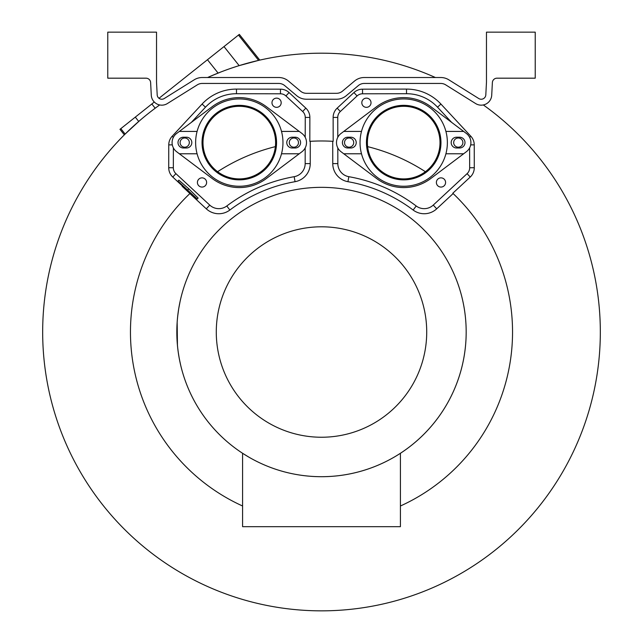 <?xml version="1.0" encoding="UTF-8"?>
<svg xmlns="http://www.w3.org/2000/svg" width="643" height="643" viewBox="0 0 643 643"><rect width="100%" height="100%" fill="white"/><g stroke="black" fill="none" stroke-linecap="round" stroke-linejoin="round"><path stroke-width="0.96" d="M435.415 77.522A278.829 278.829 0 0 0 207.585 77.522M159.689 104.946A278.829 278.829 0 0 0 113.723 517.961A278.829 278.829 0 0 0 529.277 517.961A278.829 278.829 0 0 0 483.311 104.946M238.473 35.06L258.607 60.378L239.156 65.626L223.997 46.577L239.333 34.376L259.796 60.104L259.266 60.225M259.274 60.225L259.796 60.104M209.996 76.461L220.565 72.104M223.121 71.124L223.844 70.851M225.661 70.183L228.144 69.283M230.54 68.447L231.118 68.246M232.766 67.692L236.52 66.462M237.998 65.988L239.156 65.626M124.348 134.845L119.96 129.331L120.82 128.648L125.136 134.066L139.459 120.82M140.359 120.048L141.412 119.156M150.132 112.067L151.82 110.765M153.516 109.479L155.196 108.217L151.828 103.981L154.296 102.02M218.09 73.077L207.464 59.727L223.997 46.577M207.464 59.727L158.99 98.291M120.82 128.648L151.828 103.981M151.282 95.188A10.521 10.521 0 0 0 167.365 103.563L197.321 84.844A9.203 9.203 0 0 1 202.199 83.445L278.773 83.445A9.203 9.203 0 0 1 284.688 85.599L296.712 95.686A15.127 15.127 0 0 0 306.438 99.223L336.562 99.223A15.127 15.127 0 0 0 346.288 95.686L358.312 85.599A9.203 9.203 0 0 1 364.227 83.445L440.801 83.445A9.203 9.203 0 0 1 445.679 84.844L475.635 103.563A10.521 10.521 0 0 0 491.718 95.188L492.377 82.545A4.605 4.605 0 0 1 496.975 78.181L535.225 78.181L535.225 32.15L486.47 32.15L486.47 82.232L485.811 94.875A4.605 4.605 0 0 1 478.77 98.54L448.822 79.82A15.127 15.127 0 0 0 440.801 77.522L364.227 77.522A15.127 15.127 0 0 0 354.51 81.066L342.486 91.153A9.203 9.203 0 0 1 336.562 93.307L306.438 93.307A9.203 9.203 0 0 1 300.514 91.153L288.49 81.066A15.127 15.127 0 0 0 278.773 77.522L202.199 77.522A15.127 15.127 0 0 0 194.178 79.82L164.23 98.54A4.605 4.605 0 0 1 157.189 94.875L156.53 82.232L156.53 32.15L107.775 32.15L107.775 78.181L146.025 78.181A4.605 4.605 0 0 1 150.623 82.545L151.282 95.188M425.393 171.705A191.035 191.035 0 0 0 367.627 146.636M182.403 185.996L172.766 177.042A12.667 12.667 0 0 1 168.723 167.735L168.763 144.868A12.651 12.651 0 0 1 172.147 136.276L202.087 104.053A46.851 46.851 0 0 1 236.487 89.096L280.469 89.176A12.651 12.651 0 0 1 289.061 92.56L305.819 108.128A12.667 12.667 0 0 1 309.862 117.428L309.822 141.339A191.035 191.035 0 0 1 333.178 141.339L333.138 117.428A12.667 12.667 0 0 1 337.181 108.128L353.939 92.56A12.651 12.651 0 0 1 362.531 89.176L406.513 89.096A46.851 46.851 0 0 1 440.913 104.053L470.853 136.276A12.651 12.651 0 0 1 474.237 144.868L474.277 167.735A12.667 12.667 0 0 1 470.234 177.042L452.793 193.246A191.035 191.035 0 0 1 400.412 506.001M242.588 506.001A191.035 191.035 0 0 1 189.926 193.519M217.607 171.705A191.035 191.035 0 0 1 275.373 146.636M389.224 175.885A36.297 36.297 0 0 1 370.408 128.126A36.297 36.297 0 0 1 418.175 109.31A36.297 36.297 0 0 1 436.991 157.077A36.297 36.297 0 0 1 389.224 175.885M189.878 193.567L206.29 208.822L209.747 205.101L175.909 173.658A8.054 8.054 0 0 1 173.337 167.743L173.377 147.866M310.28 141.315L310.239 163.619A18.374 18.374 0 0 1 295.057 181.688A152.343 152.343 0 0 0 229.856 210.036A18.374 18.374 0 0 1 206.29 208.822M453.122 193.567L436.71 208.822A18.374 18.374 0 0 1 413.144 210.036A152.343 152.343 0 0 0 347.943 181.688A18.374 18.374 0 0 1 332.761 163.619L332.72 141.315M180.908 366.148L180.916 366.197A144.675 144.675 0 0 0 242.588 453.283L249.162 457.318A144.675 144.675 0 0 0 449.795 265.149A144.675 144.675 0 0 0 180.064 301.575L178.746 308.511M177.106 322.995L177.355 319.635A144.675 144.675 0 0 0 177.171 322.039L177.13 322.673M177.163 322.143L177.163 322.103A144.675 144.675 0 0 0 177.163 322.127L177.444 345.42L176.905 327.118M177.163 341.907L177.661 347.541A144.675 144.675 0 0 0 177.741 348.265L178.36 353.063M321.5 187.346A144.675 144.675 0 0 0 176.825 332.021A144.675 144.675 0 0 0 321.5 476.696A144.675 144.675 0 0 0 466.175 332.021A144.675 144.675 0 0 0 321.5 187.346M249.162 457.318L242.588 453.283L242.588 526.673L400.412 526.673L400.412 453.283M177.098 323.18L176.873 328.348M176.825 332.021L176.833 333.813M176.881 336.152L177.098 340.87M177.741 348.265L177.581 346.778M178.248 352.235L179.212 358.207M178.931 356.608L180.008 362.202M179.501 359.726L180.707 365.32A144.675 144.675 0 0 0 180.916 366.197M180.836 365.867L179.823 361.326M179.317 358.746L179.558 360M178.706 355.29L178.947 356.72M177.717 315.962L177.355 319.635M177.572 317.32L178.248 311.783M177.717 315.994L178.714 308.712M178.215 312.032L178.336 311.164M180.916 297.846L180.337 300.337M177.034 324.176L177.074 323.485M177.38 344.64L177.42 345.082M177.42 345.122L177.492 345.934L177.42 345.122M178.015 313.495L177.685 316.268M178.738 308.592L178.915 307.531L178.738 308.592M178.264 311.686L177.701 316.155M321.5 226.802A105.219 105.219 0 0 0 216.281 332.021A105.219 105.219 0 0 0 321.5 437.24A105.219 105.219 0 0 0 426.719 332.021A105.219 105.219 0 0 0 321.5 226.802M197.232 199.017L198.124 198.052L188.761 188.809L178.858 180.144L177.958 181.109L182.781 185.586L182.13 186.285L191.767 195.239L192.41 194.54L197.232 199.017L177.958 181.109M188.761 188.809L187.869 189.773M202.087 104.053L205.471 107.196L191.349 122.395M205.471 107.196A42.237 42.237 0 0 1 236.479 93.717L280.461 93.79A8.037 8.037 0 0 1 285.918 95.944L302.676 111.512A8.054 8.054 0 0 1 305.248 117.42L305.208 137.313M310.239 163.619L305.168 163.611L305.192 147.922M305.168 163.611A13.302 13.302 0 0 1 294.173 176.688A157.414 157.414 0 0 0 226.802 205.985A13.302 13.302 0 0 1 209.747 205.101M253.776 175.885A36.297 36.297 0 0 0 272.592 128.126A36.297 36.297 0 0 0 224.825 109.31A36.297 36.297 0 0 0 206.009 157.077A36.297 36.297 0 0 0 253.776 175.885M184.718 137.996A4.605 4.605 0 0 1 189.323 142.601A4.605 4.605 0 0 1 184.718 147.199A4.605 4.605 0 0 1 180.112 142.601A4.605 4.605 0 0 1 184.718 137.996M293.883 137.996A4.605 4.605 0 0 0 289.278 142.601A4.605 4.605 0 0 0 293.883 147.199A4.605 4.605 0 0 0 298.481 142.601A4.605 4.605 0 0 0 293.883 137.996M205.382 185.61A4.605 4.605 0 0 0 205.157 179.1A4.605 4.605 0 0 0 198.655 179.317A4.605 4.605 0 0 0 198.872 185.827A4.605 4.605 0 0 0 205.382 185.61M279.946 105.878A4.605 4.605 0 0 1 273.436 106.095A4.605 4.605 0 0 1 273.219 99.593A4.605 4.605 0 0 1 279.721 99.368A4.605 4.605 0 0 1 279.946 105.878M332.761 163.619L337.832 163.611L337.808 147.922M337.792 137.313L337.752 117.42A8.054 8.054 0 0 1 340.324 111.512L357.082 95.944A8.037 8.037 0 0 1 362.539 93.79L406.521 93.717A42.237 42.237 0 0 1 437.529 107.196L451.651 122.395M469.623 147.866L469.663 167.743A8.054 8.054 0 0 1 467.091 173.658L433.253 205.101A13.302 13.302 0 0 1 416.198 205.985A157.414 157.414 0 0 0 348.827 176.688A13.302 13.302 0 0 1 337.832 163.611M458.282 137.996A4.605 4.605 0 0 0 453.677 142.601A4.605 4.605 0 0 0 458.282 147.199A4.605 4.605 0 0 0 462.888 142.601A4.605 4.605 0 0 0 458.282 137.996M349.117 137.996A4.605 4.605 0 0 1 353.722 142.601A4.605 4.605 0 0 1 349.117 147.199A4.605 4.605 0 0 1 344.519 142.601A4.605 4.605 0 0 1 349.117 137.996M437.618 185.61A4.605 4.605 0 0 1 437.843 179.1A4.605 4.605 0 0 1 444.345 179.317A4.605 4.605 0 0 1 444.128 185.827A4.605 4.605 0 0 1 437.618 185.61M363.054 105.878A4.605 4.605 0 0 0 369.564 106.095A4.605 4.605 0 0 0 369.781 99.593A4.605 4.605 0 0 0 363.279 99.368A4.605 4.605 0 0 0 363.054 105.878M350.829 137.208A5.393 5.393 0 0 1 356.222 142.601A5.393 5.393 0 0 1 350.829 147.994L347.807 147.994A5.393 5.393 0 0 1 342.414 142.601A5.393 5.393 0 0 1 347.807 137.208L350.829 137.208M463.643 153.781L445.912 153.781A43.668 43.668 0 0 0 403.7 98.934A43.668 43.668 0 0 0 361.495 153.781L343.764 153.781L376.653 178.537A44.978 44.978 0 0 0 430.754 178.537L466.352 151.74A11.445 11.445 0 0 0 466.352 133.455L430.754 106.658A44.978 44.978 0 0 0 376.653 106.658L343.764 131.421L361.495 131.421M445.912 131.421L463.643 131.421M456.57 137.208L459.6 137.208A5.393 5.393 0 0 1 464.993 142.601A5.393 5.393 0 0 1 459.6 147.994L456.57 147.994A5.393 5.393 0 0 1 451.185 142.601A5.393 5.393 0 0 1 456.57 137.208M343.764 131.421L341.055 133.455A11.445 11.445 0 0 0 341.055 151.74L343.764 153.781M361.495 153.781A43.668 43.668 0 0 0 445.912 153.781M440.961 142.601A37.254 37.254 0 0 0 403.7 105.339A37.254 37.254 0 0 0 366.446 142.601A37.254 37.254 0 0 0 403.7 179.855A37.254 37.254 0 0 0 440.961 142.601M186.43 137.208A5.393 5.393 0 0 1 191.815 142.601A5.393 5.393 0 0 1 186.43 147.994L183.4 147.994A5.393 5.393 0 0 1 178.007 142.601A5.393 5.393 0 0 1 183.4 137.208L186.43 137.208M299.236 153.781L281.505 153.781A43.668 43.668 0 0 0 239.3 98.934A43.668 43.668 0 0 0 197.088 153.781L179.357 153.781L212.246 178.537A44.978 44.978 0 0 0 266.347 178.537L301.945 151.74A11.445 11.445 0 0 0 301.945 133.455L266.347 106.658A44.978 44.978 0 0 0 212.246 106.658L179.357 131.421L197.088 131.421M281.505 131.421L299.236 131.421M292.171 137.208L295.193 137.208A5.393 5.393 0 0 1 300.586 142.601A5.393 5.393 0 0 1 295.193 147.994L292.171 147.994A5.393 5.393 0 0 1 286.778 142.601A5.393 5.393 0 0 1 292.171 137.208M179.357 131.421L176.648 133.455A11.445 11.445 0 0 0 176.648 151.74L179.357 153.781M197.088 153.781A43.668 43.668 0 0 0 281.505 153.781M276.554 142.601A37.254 37.254 0 0 0 239.3 105.339A37.254 37.254 0 0 0 202.039 142.601A37.254 37.254 0 0 0 239.3 179.855A37.254 37.254 0 0 0 276.554 142.601M138.727 121.455L135.295 117.13M172.766 177.042L175.909 173.658M168.723 167.735L173.337 167.743M168.763 144.868L172.316 144.876M172.147 136.276L173.345 137.385M236.487 89.096L236.479 93.717M280.469 89.176L280.461 93.79M289.061 92.56L285.918 95.944M305.819 108.128L302.676 111.512M309.862 117.428L305.248 117.42M295.057 181.688L294.173 176.688M229.856 210.036L226.802 205.985M333.138 117.428L337.752 117.42M337.181 108.128L340.324 111.512M353.939 92.56L357.082 95.944M362.531 89.176L362.539 93.79M406.513 89.096L406.521 93.717M440.913 104.053L437.529 107.196M470.853 136.276L469.655 137.385M474.237 144.868L470.684 144.876M474.277 167.735L469.663 167.743M470.234 177.042L467.091 173.658M436.71 208.822L433.253 205.101M413.144 210.036L416.198 205.985M347.943 181.688L348.827 176.688"/></g></svg>
